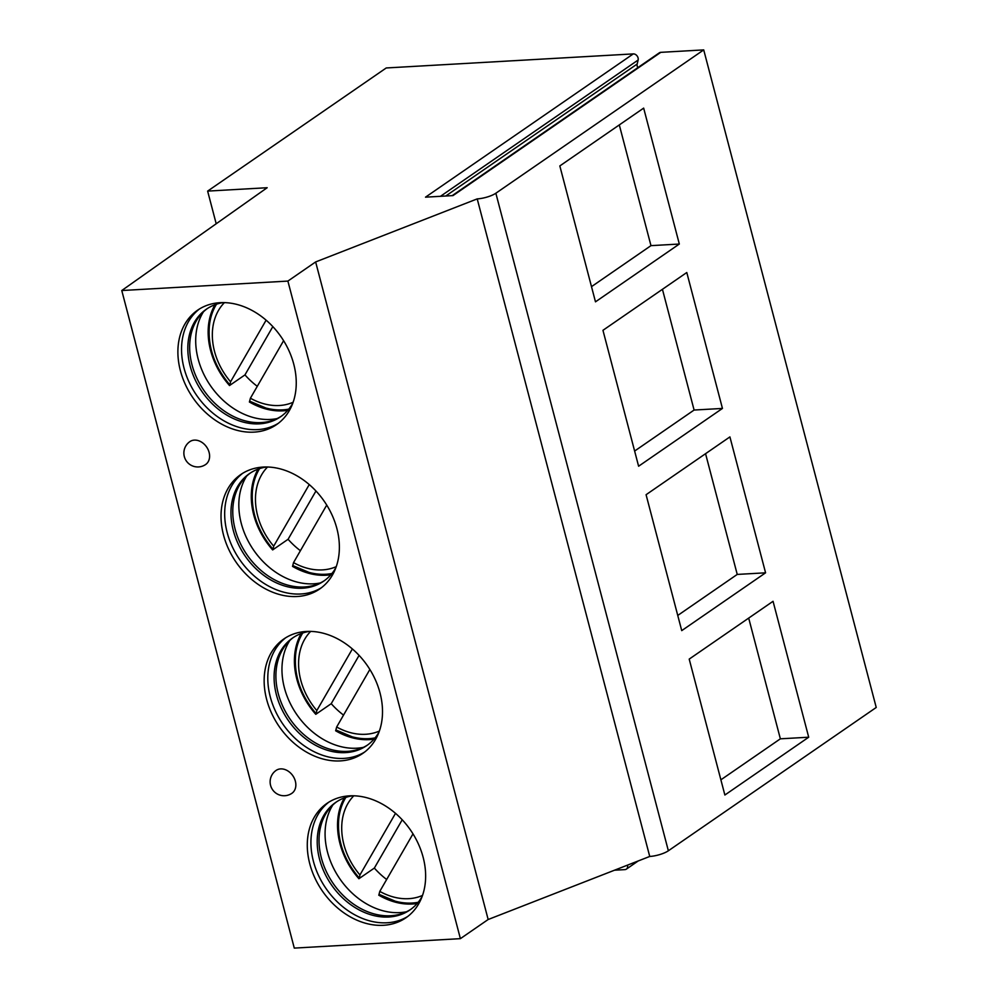 <?xml version="1.0" encoding="UTF-8"?>
<svg xmlns="http://www.w3.org/2000/svg" width="998" height="998" viewBox="0 0 998 998"><rect width="100%" height="100%" fill="white"/><g stroke="black" fill="none" stroke-linecap="round" stroke-linejoin="round"><path stroke-width="1.5" d="M633.268 53.904L425.51 197.167L453.005 195.596L660.776 52.345L703.715 49.9L495.856 193.225A13.897 3.767 165.3 0 1 477.219 198.889L315.642 261.938L287.886 281.087L121.768 290.53L267.165 187.724L207.634 191.105L386.238 67.964L633.268 53.904A4.516 3.481 55.4 0 1 638.121 60.042L440.48 196.307M637.859 67.627A4.516 3.481 55.4 0 1 637.173 64.034L638.121 60.042M703.715 49.9L876.232 707.47L668.361 850.783A13.897 3.767 165.3 0 1 649.735 856.459L488.159 919.507L460.39 938.656L294.285 948.1L121.768 290.53M452.194 195.645L659.316 52.832A4.516 3.481 55.4 0 1 660.776 52.345M207.634 191.105L216.204 223.764M287.886 281.087L460.39 938.656M423.152 857.344A69.498 53.58 -124.6 0 0 327.007 803.353A69.498 53.58 -124.6 0 0 309.767 863.794A69.498 53.58 -124.6 0 0 405.912 917.798A69.498 53.58 -124.6 0 0 423.152 857.344M380.026 692.961A69.498 53.58 -124.6 0 0 283.869 638.957A69.498 53.58 -124.6 0 0 266.641 699.411A69.498 53.58 -124.6 0 0 362.785 753.403A69.498 53.58 -124.6 0 0 380.026 692.961M336.887 528.566A69.498 53.58 -124.6 0 0 240.743 474.561A69.498 53.58 -124.6 0 0 223.515 535.015A69.498 53.58 -124.6 0 0 319.659 589.007A69.498 53.58 -124.6 0 0 336.887 528.566M293.761 364.17A69.498 53.58 -124.6 0 0 197.616 310.178A69.498 53.58 -124.6 0 0 180.376 370.62A69.498 53.58 -124.6 0 0 276.533 424.624A69.498 53.58 -124.6 0 0 293.761 364.17M291.915 793.285A13.897 10.716 -124.6 0 0 295.358 781.197A13.897 10.716 55.4 0 0 276.134 770.394A13.897 13.897 0 0 0 272.579 789.73A13.897 13.897 0 0 0 291.915 793.285M205.663 464.494A13.897 10.716 -124.6 0 0 209.106 452.406A13.897 10.716 55.4 0 0 189.882 441.615A13.897 13.897 0 0 0 186.327 460.951A13.897 13.897 0 0 0 205.663 464.494M315.642 261.938L488.159 919.507M477.219 198.889L649.735 856.459M808.704 737.21L724.872 795.019L689.206 659.104L773.051 601.295L808.704 737.21L780.361 738.819L720.88 779.825M765.578 572.815L681.734 630.624L646.08 494.709L729.912 436.899L765.578 572.815L737.235 574.424L677.754 615.442M722.452 408.431L638.608 466.228L602.954 330.313L686.786 272.516L722.452 408.431L694.097 410.041L634.628 451.046M679.326 244.036L595.482 301.833L559.828 165.93L643.66 108.121L679.326 244.036L650.97 245.645L591.502 286.651M627.468 865.154A4.516 3.481 55.4 0 1 626.357 869.133A4.516 3.481 55.4 0 1 624.898 869.62L614.481 870.206M780.361 738.819L748.687 618.086M737.235 574.424L705.561 453.703M694.097 410.041L662.435 289.308M650.97 245.645L619.296 124.912M328.853 802.143A69.498 53.58 -124.6 0 0 313.409 861.286A69.498 53.58 55.4 0 0 407.695 916.488M422.117 896.491A65.332 50.362 55.4 0 1 409.916 909.964A65.332 50.362 55.4 0 1 319.547 859.203A65.332 50.362 -124.6 0 1 335.752 802.38A65.332 50.362 -124.6 0 1 352.668 795.768M336.663 801.768A65.332 50.362 -124.6 0 0 329.39 808.692A65.332 50.362 -124.6 0 0 321.368 857.943A65.332 50.362 55.4 0 0 401.77 913.657A65.332 50.362 55.4 0 0 410.827 909.315M406.473 911.76A68.288 52.645 55.4 0 1 327.519 852.18A68.288 52.645 -124.6 0 1 332.845 804.962M344.372 797.913A68.288 52.645 -124.6 0 0 339.969 843.597A68.288 52.645 55.4 0 0 358.906 878.714L374.35 868.073A68.288 52.645 -124.6 0 0 386.663 879.488M417.176 903.489A68.288 52.645 55.4 0 1 378.753 895.156L379.165 894.445M418.187 902.292A67.24 51.834 55.4 0 1 395.333 901.219L379.015 894.358L379.789 891.389L412.997 833.866M358.906 878.714L359.08 877.853C343.898 859.765 337.112 840.179 338.734 819.133A67.24 51.834 55.4 0 1 345.857 797.39M359.33 877.966L359.941 874.959L395.507 813.345M402.219 819.782L374.35 868.073M285.727 637.747A69.498 53.58 -124.6 0 0 270.283 696.891A69.498 53.58 55.4 0 0 364.569 752.093M378.991 732.108A65.332 50.362 55.4 0 1 366.79 745.568A65.332 50.362 55.4 0 1 276.421 694.808A65.332 50.362 -124.6 0 1 292.626 637.996A65.332 50.362 -124.6 0 1 309.542 631.385M293.537 637.373A65.332 50.362 -124.6 0 0 286.264 644.296A65.332 50.362 -124.6 0 0 278.242 693.56A65.332 50.362 55.4 0 0 358.644 749.261A65.332 50.362 55.4 0 0 367.701 744.932M363.347 747.365A68.288 52.645 55.4 0 1 284.393 687.784A68.288 52.645 -124.6 0 1 289.719 640.579M301.246 633.518A68.288 52.645 -124.6 0 0 296.843 679.201A68.288 52.645 55.4 0 0 315.78 714.319L331.224 703.677A68.288 52.645 -124.6 0 0 343.537 715.092M374.05 739.106A68.288 52.645 55.4 0 1 335.627 730.761L336.027 730.049M375.061 737.896A67.24 51.834 55.4 0 1 352.207 736.823L335.877 729.962L336.663 727.006L369.859 669.483M315.78 714.319L315.954 713.458C300.772 695.369 293.986 675.796 295.608 654.738A67.24 51.834 55.4 0 1 302.731 632.994M316.204 713.582L316.815 710.564L352.381 648.95M359.08 655.399L331.224 703.677M242.601 473.364A69.498 53.58 -124.6 0 0 227.157 532.495A69.498 53.58 55.4 0 0 321.443 587.71M335.864 567.712A65.332 50.362 55.4 0 1 323.664 581.173A65.332 50.362 55.4 0 1 233.295 530.425A65.332 50.362 -124.6 0 1 249.488 473.601A65.332 50.362 -124.6 0 1 266.416 466.989M250.411 472.99A65.332 50.362 -124.6 0 0 243.138 479.901A65.332 50.362 -124.6 0 0 235.116 529.165A65.332 50.362 55.4 0 0 315.518 584.878A65.332 50.362 55.4 0 0 324.575 580.537M320.221 582.969A68.288 52.645 55.4 0 1 241.267 523.401A68.288 52.645 -124.6 0 1 246.593 476.183M258.12 469.122A68.288 52.645 -124.6 0 0 253.717 514.818A68.288 52.645 55.4 0 0 272.654 549.923L288.085 539.282A68.288 52.645 -124.6 0 0 300.41 550.709M330.912 574.711A68.288 52.645 55.4 0 1 292.501 566.365L292.901 565.666M331.935 573.501A67.24 51.834 55.4 0 1 309.081 572.428L292.751 565.579L293.537 562.61L326.733 505.088M272.654 549.923L272.828 549.062C257.646 530.973 250.86 511.4 252.482 490.342A67.24 51.834 55.4 0 1 259.605 468.611M273.078 549.187L273.689 546.168L309.255 484.566M315.954 491.004L288.085 539.282M199.475 308.968A69.498 53.58 -124.6 0 0 184.031 368.112A69.498 53.58 55.4 0 0 278.317 423.314M292.738 403.317A65.332 50.362 55.4 0 1 280.538 416.79A65.332 50.362 55.4 0 1 190.156 366.029A65.332 50.362 -124.6 0 1 206.361 309.205A65.332 50.362 -124.6 0 1 223.29 302.594M207.285 308.594A65.332 50.362 -124.6 0 0 200.012 315.518A65.332 50.362 -124.6 0 0 191.99 364.769A65.332 50.362 55.4 0 0 272.392 420.482A65.332 50.362 55.4 0 0 281.436 416.141M277.095 418.586A68.288 52.645 55.4 0 1 198.14 359.006A68.288 52.645 -124.6 0 1 203.467 311.788M214.994 304.727A68.288 52.645 -124.6 0 0 210.59 350.423A68.288 52.645 55.4 0 0 229.528 385.54L244.959 374.899A68.288 52.645 -124.6 0 0 257.284 386.313M287.786 410.315A68.288 52.645 55.4 0 1 249.375 401.982L249.774 401.271M288.809 409.118A67.24 51.834 55.4 0 1 265.955 408.045L249.625 401.184L250.411 398.214L283.607 340.692M229.528 385.54L229.702 384.679C214.52 366.578 207.734 347.005 209.355 325.959A67.24 51.834 55.4 0 1 216.479 304.215M229.952 384.791L230.563 381.785L266.117 320.171M272.828 326.608L244.959 374.899M637.173 64.034L445.757 196.007M495.856 193.225L668.361 850.783M379.789 891.389A61.165 47.143 -124.6 0 0 422.503 895.431M353.803 795.793A61.165 47.143 -124.6 0 0 359.941 874.959M336.663 727.006A61.165 47.143 -124.6 0 0 379.377 731.035M310.677 631.397A61.165 47.143 -124.6 0 0 316.815 710.564M293.537 562.61A61.165 47.143 -124.6 0 0 336.251 566.652M267.551 467.014A61.165 47.143 -124.6 0 0 273.689 546.168M250.411 398.214A61.165 47.143 -124.6 0 0 293.125 402.256M224.425 302.619A61.165 47.143 -124.6 0 0 230.563 381.785M626.357 869.133L638.233 860.95"/></g></svg>
